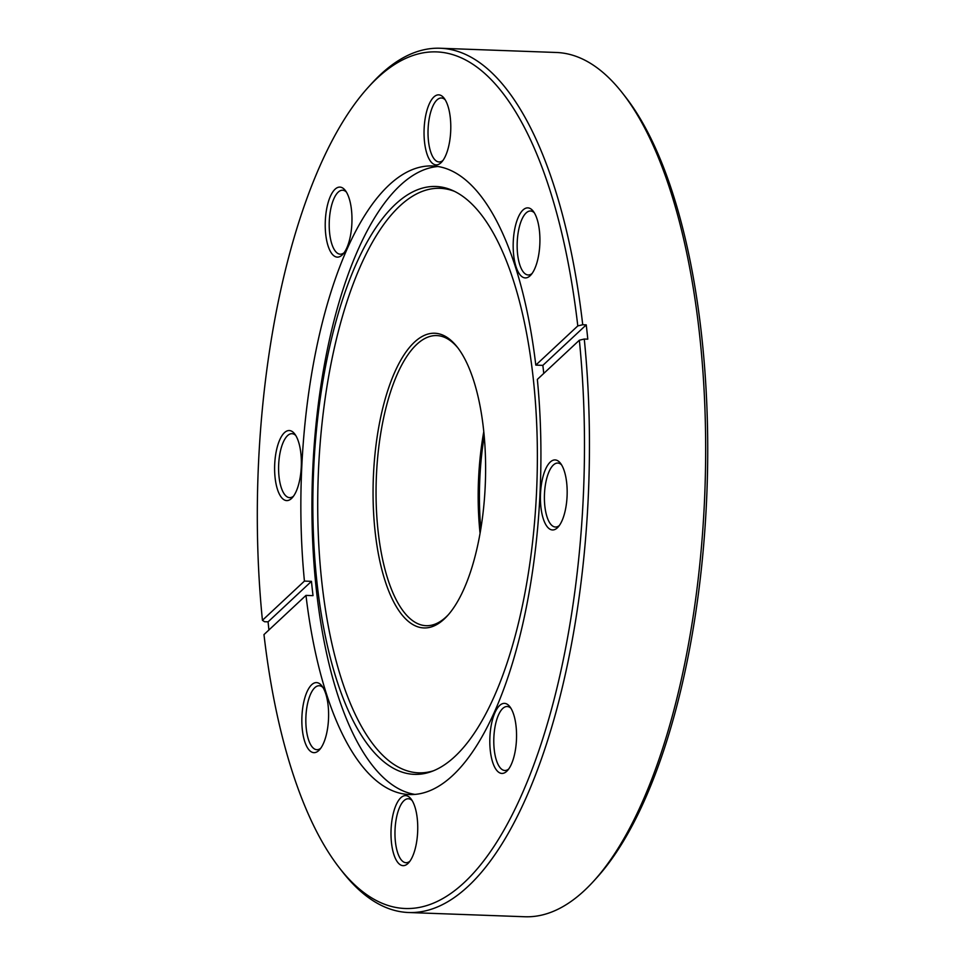<?xml version="1.0" encoding="UTF-8"?>
<svg xmlns="http://www.w3.org/2000/svg" width="965" height="965" viewBox="0 0 965 965"><rect width="100%" height="100%" fill="white"/><g stroke="black" fill="none" stroke-linecap="round" stroke-linejoin="round"><path stroke-width="1.45" d="M484.201 436.144A147.44 56.054 -87.9 0 0 479.846 478.266A147.44 56.054 -87.9 0 0 480.823 528.856M480.063 533.307A145.16 55.186 92.1 0 1 478.592 478.29A145.16 55.186 92.1 0 1 483.779 431.657M373.491 474.394A147.44 56.054 92.1 0 1 457.265 347.086A147.44 56.054 92.1 0 1 485.19 486.734A147.44 56.054 92.1 0 1 447.471 615.718A147.44 56.054 92.1 0 1 373.491 474.394M458.11 348.172A145.16 55.186 -87.9 0 0 436.747 335.579A145.16 55.186 -87.9 0 0 376.471 474.563A145.16 55.186 -87.9 0 0 426.156 625.694A145.16 55.186 -87.9 0 0 448.387 614.681M301.949 716.151A35.054 13.329 92.1 0 1 321.864 685.886A35.054 13.329 92.1 0 1 328.51 719.094A35.054 13.329 92.1 0 1 319.536 749.757A35.054 13.329 92.1 0 1 301.949 716.151M322.986 687.514A32.002 12.171 -87.9 0 0 319.21 685.741A32.002 12.171 -87.9 0 0 305.929 716.38A32.002 12.171 -87.9 0 0 316.882 749.708A32.002 12.171 -87.9 0 0 320.766 748.225M274.711 464.093A35.054 13.329 92.1 0 1 294.627 433.828A35.054 13.329 92.1 0 1 301.261 467.036A35.054 13.329 92.1 0 1 292.298 497.699A35.054 13.329 92.1 0 1 274.711 464.093M295.736 435.456A32.002 12.171 -87.9 0 0 291.973 433.683A32.002 12.171 -87.9 0 0 278.68 464.322A32.002 12.171 -87.9 0 0 289.633 497.651A32.002 12.171 -87.9 0 0 293.517 496.167M325.326 220.647A35.054 13.329 92.1 0 1 345.241 190.382A35.054 13.329 92.1 0 1 351.875 223.578A35.054 13.329 92.1 0 1 342.901 254.241A35.054 13.329 92.1 0 1 325.326 220.647M346.351 191.999A32.002 12.171 -87.9 0 0 342.575 190.226A32.002 12.171 -87.9 0 0 329.294 220.876A32.002 12.171 -87.9 0 0 340.247 254.193A32.002 12.171 -87.9 0 0 344.131 252.709M424.142 128.405A35.054 13.329 92.1 0 1 444.057 98.141A35.054 13.329 92.1 0 1 450.691 131.337A35.054 13.329 92.1 0 1 441.717 161.999A35.054 13.329 92.1 0 1 424.142 128.405M445.167 99.757A32.002 12.171 -87.9 0 0 441.391 97.996A32.002 12.171 -87.9 0 0 428.11 128.635A32.002 12.171 -87.9 0 0 439.063 161.951A32.002 12.171 -87.9 0 0 442.947 160.467M513.271 241.419A35.054 13.329 92.1 0 1 533.187 211.154A35.054 13.329 92.1 0 1 539.821 244.35A35.054 13.329 92.1 0 1 530.859 275.013A35.054 13.329 92.1 0 1 513.271 241.419M534.296 212.77A32.002 12.171 -87.9 0 0 530.533 210.997A32.002 12.171 -87.9 0 0 517.24 241.648A32.002 12.171 -87.9 0 0 528.205 274.965A32.002 12.171 -87.9 0 0 532.089 273.481M540.521 493.477A35.054 13.329 92.1 0 1 560.436 463.212A35.054 13.329 92.1 0 1 567.07 496.408A35.054 13.329 92.1 0 1 558.096 527.071A35.054 13.329 92.1 0 1 540.521 493.477M561.546 464.828A32.002 12.171 -87.9 0 0 557.782 463.055A32.002 12.171 -87.9 0 0 544.489 493.706A32.002 12.171 -87.9 0 0 555.442 527.023A32.002 12.171 -87.9 0 0 559.326 525.539M489.906 736.922A35.054 13.329 92.1 0 1 509.822 706.657A35.054 13.329 92.1 0 1 516.456 739.865A35.054 13.329 92.1 0 1 507.494 770.528A35.054 13.329 92.1 0 1 489.906 736.922M510.931 708.286A32.002 12.171 -87.9 0 0 507.168 706.513A32.002 12.171 -87.9 0 0 493.875 737.151A32.002 12.171 -87.9 0 0 504.828 770.48A32.002 12.171 -87.9 0 0 508.724 768.996M391.09 829.164A35.054 13.329 92.1 0 1 411.006 798.899A35.054 13.329 92.1 0 1 417.64 832.095A35.054 13.329 92.1 0 1 408.678 862.758A35.054 13.329 92.1 0 1 391.09 829.164M412.115 800.516A32.002 12.171 -87.9 0 0 408.352 798.755A32.002 12.171 -87.9 0 0 395.059 829.393A32.002 12.171 -87.9 0 0 406.012 862.71A32.002 12.171 -87.9 0 0 409.908 861.226M622.522 93.147L625.32 96.729A428.605 162.952 92.1 0 1 706.476 502.693A428.605 162.952 92.1 0 1 596.828 877.655L593.777 881.021A432.417 164.4 -87.9 0 0 704.402 502.717A432.417 164.4 -87.9 0 0 622.522 93.147A432.417 164.4 -87.9 0 0 556.383 52.484L440.173 48.25A432.417 164.4 92.1 0 1 582.727 324.735L586.25 324.867A432.417 164.4 92.1 0 1 587.794 339.161L584.271 339.041A432.417 164.4 92.1 0 1 588.192 498.483A432.417 164.4 92.1 0 1 408.641 912.516A432.417 164.4 92.1 0 1 342.503 871.853L339.704 868.271A428.605 162.952 -87.9 0 0 583.234 498.193A428.605 162.952 -87.9 0 0 579.35 340.223L537.348 379.414A314.506 119.576 92.1 0 1 540.014 493.417A314.506 119.576 92.1 0 1 409.425 794.545A314.506 119.576 92.1 0 1 305.977 595.393L313.022 595.646A314.506 119.576 -87.9 0 1 311.466 581.34L304.433 581.087A314.506 119.576 92.1 0 1 301.768 467.084A314.506 119.576 92.1 0 1 432.356 165.956A314.506 119.576 92.1 0 1 535.804 365.108L542.849 365.373A314.506 119.576 -87.9 0 1 543.753 373.443M408.641 912.516L524.851 916.75A432.417 164.4 -87.9 0 0 593.777 881.021M313.709 468.097A294.12 111.819 92.1 0 1 452.44 190.395A294.12 111.819 92.1 0 1 536.516 492.717A294.12 111.819 92.1 0 1 431.234 771.638A294.12 111.819 92.1 0 1 313.709 468.097M433.333 770.83A292.455 111.192 92.1 0 1 318.571 468.315A292.455 111.192 92.1 0 1 454.467 191.347M414.974 794.412A314.506 119.576 92.1 0 1 312.853 467.494A314.506 119.576 92.1 0 1 437.881 166.499M584.271 339.041L579.35 340.223M268.921 629.976A432.417 164.4 92.1 0 1 268.077 621.846L311.466 581.34M582.727 324.735L577.794 325.917A428.605 162.952 -87.9 0 0 368.196 87.345A428.605 162.952 -87.9 0 0 262.432 620.29L264.555 621.725L268.077 621.846M368.196 87.345L371.248 83.979A432.417 164.4 92.1 0 1 440.173 48.25M262.432 620.29L304.433 581.087M577.794 325.917L535.804 365.108M339.704 868.271A428.605 162.952 -87.9 0 1 263.976 634.584L305.977 595.393M586.25 324.867L542.849 365.373"/></g></svg>
